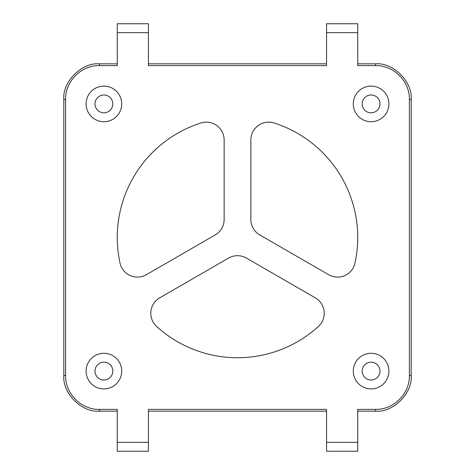 <?xml version="1.0" encoding="UTF-8"?>
<svg xmlns="http://www.w3.org/2000/svg" width="475" height="475" viewBox="0 0 475 475"><rect width="100%" height="100%" fill="white"/><g stroke="black" fill="none" stroke-linecap="round" stroke-linejoin="round"><path stroke-width="0.71" d="M150.783 313.274A17.812 17.812 0 0 1 159.689 297.849L228.594 258.067A17.812 17.812 0 0 1 246.406 258.067L315.311 297.849A17.812 17.812 0 0 1 318.392 326.456A120.234 120.234 0 0 1 156.607 326.456A17.812 17.812 0 0 1 150.783 313.274M86.094 371.094A17.812 17.812 0 0 0 103.906 388.906A17.812 17.812 0 0 0 121.719 371.094A17.812 17.812 0 0 0 103.906 353.281A17.812 17.812 0 0 0 86.094 371.094M353.281 371.094A17.812 17.812 0 0 0 371.094 388.906A17.812 17.812 0 0 0 388.906 371.094A17.812 17.812 0 0 0 371.094 353.281A17.812 17.812 0 0 0 353.281 371.094M353.281 103.906A17.812 17.812 0 0 0 371.094 121.719A17.812 17.812 0 0 0 388.906 103.906A17.812 17.812 0 0 0 371.094 86.094A17.812 17.812 0 0 0 353.281 103.906M86.094 103.906A17.812 17.812 0 0 0 103.906 121.719A17.812 17.812 0 0 0 121.719 103.906A17.812 17.812 0 0 0 103.906 86.094A17.812 17.812 0 0 0 86.094 103.906M200.907 122.972A120.234 120.234 0 0 0 120.015 263.073A17.812 17.812 0 0 0 146.33 274.71L215.234 234.929A17.812 17.812 0 0 0 224.141 219.503L224.141 139.935A17.812 17.812 0 0 0 200.907 122.972M112.812 103.906A8.906 8.906 0 0 1 103.906 112.812A8.906 8.906 0 0 1 95 103.906A8.906 8.906 0 0 1 103.906 95A8.906 8.906 0 0 1 112.812 103.906M380 103.906A8.906 8.906 0 0 1 371.094 112.812A8.906 8.906 0 0 1 362.188 103.906A8.906 8.906 0 0 1 371.094 95A8.906 8.906 0 0 1 380 103.906M380 371.094A8.906 8.906 0 0 1 371.094 380A8.906 8.906 0 0 1 362.188 371.094A8.906 8.906 0 0 1 371.094 362.188A8.906 8.906 0 0 1 380 371.094M112.812 371.094A8.906 8.906 0 0 1 103.906 380A8.906 8.906 0 0 1 95 371.094A8.906 8.906 0 0 1 103.906 362.188A8.906 8.906 0 0 1 112.812 371.094M354.985 263.073A120.234 120.234 0 0 0 274.093 122.972A17.812 17.812 0 0 0 250.859 139.935L250.859 219.503A17.812 17.812 0 0 0 259.766 234.929L328.67 274.71A17.812 17.812 0 0 0 354.985 263.073M357.734 63.828L375.547 63.828C393.175 62.237 412.763 81.825 411.172 99.453L411.172 375.547C412.763 393.175 393.175 412.763 375.547 411.172L357.734 411.172M117.266 411.172L99.453 411.172C81.825 412.763 62.237 393.175 63.828 375.547L63.828 99.453C62.237 81.825 81.825 62.237 99.453 63.828L117.266 63.828M148.438 409.391L326.562 409.391L326.562 442.344L357.734 442.344L357.734 409.391L375.547 409.391C393.704 409.83 409.83 393.621 409.391 375.547L409.391 99.453C409.83 81.296 393.621 65.17 375.547 65.609L357.734 65.609L357.734 32.656L326.562 32.656L326.562 65.609L148.438 65.609L148.438 32.656L117.266 32.656L117.266 65.609L99.453 65.609C81.296 65.17 65.17 81.379 65.609 99.453L65.609 375.547C65.17 393.704 81.379 409.83 99.453 409.391L117.266 409.391L117.266 442.344L148.438 442.344L148.438 409.391M148.438 442.344L148.438 451.25L117.266 451.25L117.266 442.344M326.562 411.172L148.438 411.172M357.734 442.344L357.734 451.25L326.562 451.25L326.562 442.344M326.562 32.656L326.562 23.75L357.734 23.75L357.734 32.656M148.438 63.828L326.562 63.828M117.266 32.656L117.266 23.75L148.438 23.75L148.438 32.656M99.453 65.609L99.453 63.828M65.609 99.453L63.828 99.453M65.609 375.547L63.828 375.547M99.453 409.391L99.453 411.172M375.547 63.828L375.547 65.609M411.172 99.453L409.391 99.453M411.172 375.547L409.391 375.547M375.547 411.172L375.547 409.391"/></g></svg>
